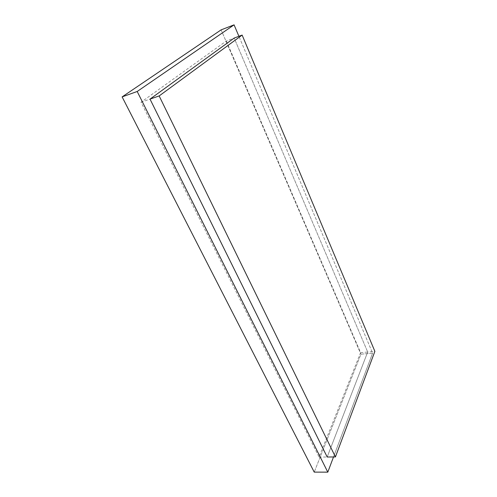 <?xml version="1.0" encoding="UTF-8"?>
<svg xmlns="http://www.w3.org/2000/svg" width="497" height="497" viewBox="0 0 497 497"><rect width="100%" height="100%" fill="white"/><g stroke="black" fill="none" stroke-linecap="round" stroke-linejoin="round"><path stroke-width="0.37" stroke-dasharray="2.48 1.86" d="M372.601 353.143L333.518 456.954L372.601 353.143L360.94 354.193L314.222 472.113L360.94 354.193L372.601 353.143L238.908 36.293L372.601 353.143M221.122 29.863L360.94 354.193L221.122 29.863M226.321 41.021L360.598 352.665L319.055 457.091L141.024 102.239L226.321 41.021L234.174 38.07L367.693 352.019L327.181 457.01L367.693 352.019L374.875 351.367M319.055 457.091L327.181 457.01M360.598 352.665L367.693 352.019L234.174 38.07M141.024 102.239L150.019 99.114"/><path stroke-width="0.75" d="M333.518 456.954L327.796 472.15L137.191 91.485L234.075 24.85L238.908 36.293L234.075 24.85L221.122 29.863L234.075 24.85L137.191 91.485L122.125 96.896L221.122 29.863L122.125 96.896L137.191 91.485L327.796 472.15L314.222 472.113L122.125 96.896L314.222 472.113L327.796 472.15L333.518 456.954M374.875 351.367L335.425 456.936L159.164 95.933L242.132 35.082L374.875 351.367M327.181 457.01L150.019 99.114L327.181 457.01L335.425 456.936M159.164 95.933L150.019 99.114L234.174 38.07L242.132 35.082M150.019 99.114L234.174 38.07"/></g></svg>

